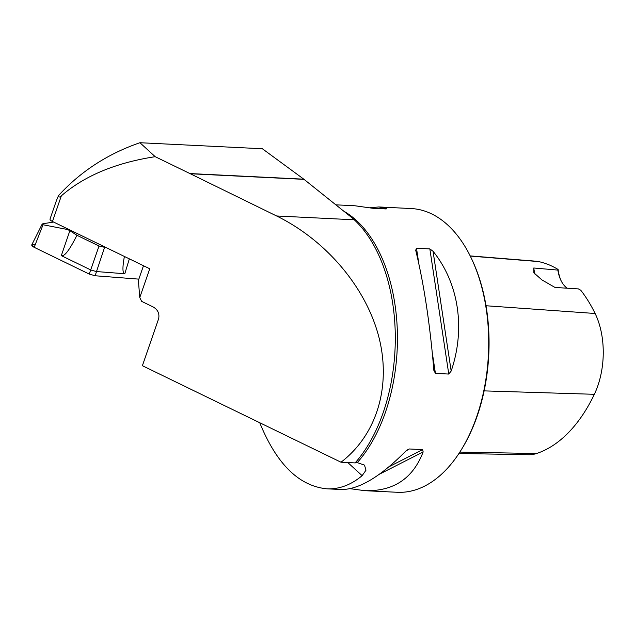 <?xml version="1.0" encoding="UTF-8"?>
<svg xmlns="http://www.w3.org/2000/svg" width="635" height="635" viewBox="0 0 635 635"><rect width="100%" height="100%" fill="white"/><g stroke="black" fill="none" stroke-linecap="round" stroke-linejoin="round"><path stroke-width="0.95" d="M155.194 156.686L139.938 142.716L262.366 148.749L303.8 179.173L189.913 173.553L155.194 156.686C115.729 162.766 84.447 175.816 61.349 195.826L52.459 221.496L149.741 268.772L139.779 297.521L141.661 301.371L153.225 306.991C157.924 309.761 159.71 313.753 158.583 318.976A17.042 6.056 -160.9 0 1 158.639 318.778A17.042 6.056 -160.9 0 1 158.686 318.667M142.399 365.712A17.042 6.056 -160.9 0 1 142.454 365.514L158.798 318.262L142.399 365.712L341.019 462.224C376.92 434.753 391.573 385.905 378.73 336.486C365.72 287.076 326.033 240.244 276.59 215.971L189.913 173.553M303.8 179.173L351.488 217.353M259.739 422.727C276.542 463.963 298.887 485.997 326.787 488.815C339.273 489.339 351.052 484.957 362.125 475.663L366.006 470.178L364.474 465.106L357.275 462.605L355.116 462.915A142.891 84.796 -87.2 0 0 354.266 219.797L352.361 218.091M369.729 207.796L378.833 206.954L411.226 208.55A142.042 84.288 92.8 0 1 471.027 257.627A142.042 84.288 92.8 0 1 476.679 416.774A142.042 84.288 92.8 0 1 461.574 449.326A142.042 84.288 92.8 0 1 397.24 492.284L364.839 490.688L350.123 488.672M415.75 250.42L416.497 248.253L429.847 248.912L433.054 251.277C458.787 283.17 465.669 328.668 451.167 371.054L448.77 374.055L435.419 373.396L433.856 370.197C429.998 324.144 423.966 284.218 415.75 250.42L415.655 249.976M433.943 370.927L433.856 370.197M326.787 488.815L341.019 489.514C358.6 489.752 380.206 476.933 405.86 451.056L409.25 448.969L422.6 449.628L423.164 451.906C412.956 478.544 393.517 491.474 364.839 490.688M378.833 206.954L386.358 208.51L386.207 208.939L372.856 208.28L355.013 205.78L335.748 204.827M385.572 208.907L386.358 208.51L386.207 208.939M561.205 280.956A30.115 17.867 92.8 0 1 558.101 269.478L557.871 270.081L533.773 268.002L533.86 272.804L541.925 279.916L554.998 287.449L578.445 288.917L580.755 290.227A155.234 92.115 -87.2 0 1 595.114 313.492L486.021 305.752M558.101 269.478A155.234 92.115 -87.2 0 0 538.424 261.564A64.326 38.171 -87.2 0 0 535.67 261.175L470.178 255.897M471.027 257.627L471.591 258.81A140.335 83.28 92.8 0 1 477.187 416.052A140.335 83.28 92.8 0 1 462.256 448.207L461.574 449.326M458.946 453.477L528.669 454.731A64.326 38.171 -87.2 0 0 536.511 453.525A155.234 92.115 -87.2 0 0 594.352 394.303A64.326 38.171 -87.2 0 0 595.114 313.492M533.773 268.002A28.408 16.859 -87.2 0 0 535.218 274.772M557.871 270.081A28.408 16.859 -87.2 0 0 560.919 280.376A28.408 16.859 -87.2 0 0 567.23 288.219M355.116 462.915L341.019 462.224M56.42 200.596L58.499 195.62C80.542 171.49 107.688 153.853 139.938 142.716M58.499 195.62C58.825 197.374 59.777 197.445 61.349 195.826M143.486 265.732L138.374 280.472L139.779 297.521M56.491 200.382L50.03 219.043A4.548 1.611 19.1 0 0 52.459 221.496M69.874 230.672L76.922 235.275C69.54 250.079 64.341 256.873 61.309 255.643L69.874 230.672L67.461 229.505L43.037 224.742L34.187 247.325A4.508 1.603 -160.9 0 1 31.806 244.808L42.267 223.925M76.922 235.275L99.028 246.015L106.434 247.729M67.405 228.759L67.461 229.505M104.513 247.579L96.504 271.558L124.809 273.741C122.484 273.455 122.341 267.692 124.389 256.453M35.346 244.372L33.933 244.261L31.75 245.134L34.187 247.325L89.249 274.082L95.155 275.765L138.843 279.13L95.155 275.765L96.504 271.558L91.099 270.105L61.309 255.643M95.155 275.765L89.249 274.082L34.187 247.325M43.037 224.742L42.172 224.115L42.95 223.75L53.602 222.052M357.275 462.605A142.042 84.288 -87.2 0 0 385.429 412.282A142.042 84.288 -87.2 0 0 343.757 211.161M538.424 261.564L470.265 256.08M594.352 394.303L484.124 390.882M536.511 453.525L459.851 452.088M451.167 371.054L433.054 251.277M448.77 374.055L429.847 248.912M435.419 373.396L432.292 352.719M418.83 263.644L416.497 248.253M406.678 450.286L409.25 448.969M388.993 466.765L422.6 449.628M350.798 488.815L351.917 488.244M379.389 474.234L423.164 451.906M304.046 179.356L190.317 173.752M354.266 219.797L276.59 215.971M362.125 475.663L347.821 462.558M99.028 246.015L89.249 274.082M129.342 258.858L124.809 273.741"/></g></svg>
